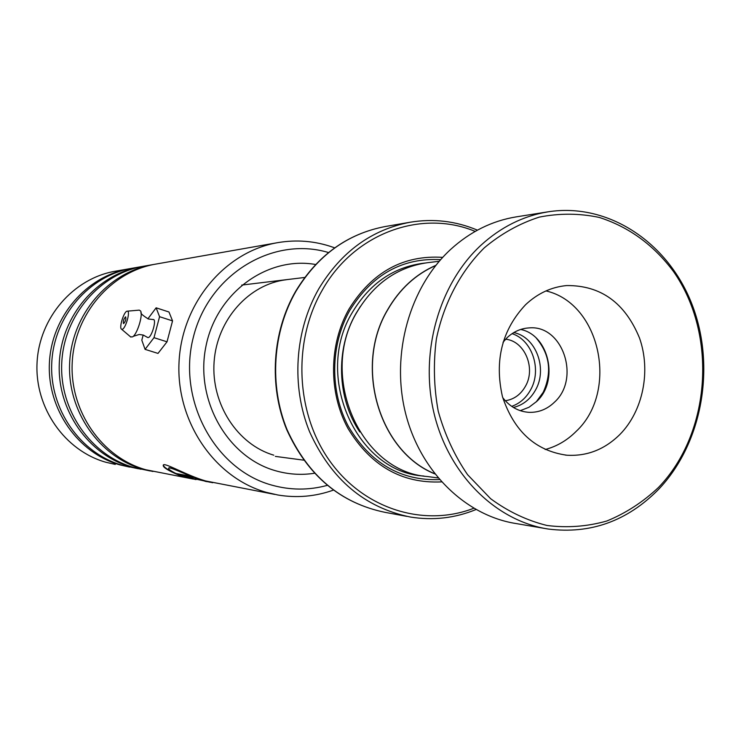 <?xml version="1.0" encoding="UTF-8"?>
<svg xmlns="http://www.w3.org/2000/svg" width="741" height="741" viewBox="0 0 741 741"><rect width="100%" height="100%" fill="white"/><g stroke="black" fill="none" stroke-linecap="round" stroke-linejoin="round"><path stroke-width="1.11" d="M513.402 407.467C522.951 405.151 530.343 399.306 535.576 389.933C547.84 368.666 535.873 336.859 513.791 332.579M511.707 406.355C519.802 403.484 526.11 397.963 530.621 389.794C542.069 369.824 532.325 340.054 512.087 333.663M505.306 400.751C514.013 399.427 520.747 394.564 525.499 386.172C536.021 368.092 524.665 341.017 505.621 339.202M435.717 265.51C415.664 274.355 399.668 289.11 387.738 309.757C353.948 365.989 378.92 451.223 434.587 473.675M439.228 261.277L427.344 262.712C397.602 267.047 374.214 283.405 357.153 311.776C317.935 375.391 360.385 471.878 427.511 476.546L438.042 477.945M442.701 257.368C403.382 254.848 372.167 272.04 349.067 308.932C328.837 344.454 328.365 392.36 347.918 428.344C370.667 465.848 401.854 483.697 441.488 481.9M440.636 259.656C402.483 257.59 372.232 274.448 349.882 310.238C330.18 344.852 329.625 391.47 348.52 426.631C370.5 463.282 400.807 480.937 439.45 479.594M475.194 231.405C421.388 208.981 354.189 233.082 322.224 290.222C292.389 341.823 295.724 413.617 330.032 461.356C364.257 509.234 424.047 527.49 473.721 508.289M475.954 509.558C454.844 518.181 432.994 520.673 410.412 517.033C364.674 507.715 331.079 479.297 309.599 431.799C291.083 386.274 294.705 330.764 318.797 288.777C341.212 251.764 371.676 229.58 410.181 222.226C433.402 218.4 455.826 221.05 477.436 230.155M435.875 265.315C415.71 274.151 399.631 288.953 387.645 309.692C353.763 366.063 378.892 451.51 434.745 473.87M658.471 487.467C711.027 433.077 717.677 334.636 673.523 271.558C653.692 244.993 628.961 226.959 599.321 217.446C579.434 213.241 559.418 213.13 539.244 217.122C519.45 223.504 501.12 233.748 484.262 247.855C460.55 271.456 443.757 303.236 436.384 338.943C433.226 363.183 433.846 387.284 438.237 411.246C444.748 434.522 454.529 455.669 467.58 474.685L490.625 498.702C508.15 511.577 526.934 520.506 546.988 525.471C567.282 528.046 587.233 526.555 606.842 520.997C625.802 513.217 643.012 502.046 658.471 487.467M480.714 245.456C500.749 227.126 523.174 215.918 547.997 211.833C608.417 202.284 668.373 242.696 692.14 304.718C716.075 366.721 702.32 443.739 658.323 489.634C627.099 521.155 590.429 534.289 548.294 529.046C496.035 521.071 449.092 475.055 434.235 414.145C419.35 353.262 438.7 284.396 480.714 245.456M525.591 304.699C502.037 329.828 494.321 360.45 502.435 396.583C514.022 431.29 535.484 450.843 566.846 455.215C587.011 456.4 604.702 449.481 619.921 434.448C643.077 410.922 651.117 370.898 639.511 338.026C625.015 302.773 600.738 285.285 566.68 285.563C551.369 286.999 537.679 293.371 525.591 304.699M545.163 449.528C556.797 446.425 567.097 440.404 576.053 431.484C619.068 391.656 600.627 303.421 545.978 290.917M502.741 397.639C509.836 406.809 518.681 411.709 529.278 412.357C538.818 412.57 547.228 409.18 554.5 402.159C580.768 378.531 562.688 324.715 529.204 327.902C520.932 328.356 513.569 331.625 507.113 337.683L503.028 342.277M520.664 329.458C549.118 335.071 559.205 381.05 536.66 401.474L528.972 407.272L520.247 410.671M544.783 528.453L516.44 523.609C465.487 515.819 419.795 471.304 405.355 412.459C390.877 353.642 409.69 287.137 450.602 249.458C470.109 231.72 491.959 220.864 516.162 216.881L547.997 211.833M328.541 252.551C273.031 235.777 208.981 274.087 193.401 337.007C177.034 399.695 214.594 469.248 271.382 485.003C290.083 490.292 308.691 490.422 327.207 485.383M333.311 490.144C315.314 496.535 296.854 498.156 277.903 495.007L266.186 492.302C214.566 477.76 176.025 421.583 179.026 362.321C181.675 303.041 225.227 251.551 277.755 242.64C296.641 239.436 315.073 240.973 333.033 247.262L334.691 247.865M130.814 268.501L115.179 271.243C73.387 278.375 39.143 317.769 37.05 362.858C34.688 407.93 64.939 450.824 105.944 462.273L115.263 464.403M154.202 264.389L152.683 264.639C108.325 272.206 71.886 314.388 69.654 362.738C67.144 411.06 99.35 457.021 142.893 469.192L152.915 471.48M277.755 242.64L155.61 264.129C111.057 271.725 74.443 314.128 72.21 362.729C69.682 411.311 102.036 457.503 145.773 469.738L193.225 479.066M142.263 266.482L140.809 266.732C97.256 274.161 61.503 315.462 59.326 362.775C56.862 410.069 88.448 455.057 131.185 467.006L140.994 469.238M152.683 264.639L143.606 266.241C99.868 273.698 63.958 315.212 61.762 362.766C59.289 410.301 91.023 455.52 133.954 467.515L150.127 470.961M129.416 268.733C86.641 276.041 51.564 316.49 49.415 362.812C46.998 409.115 77.99 453.177 119.968 464.894L129.564 467.089M140.809 266.732L132.102 268.261C89.152 275.596 53.908 316.25 51.759 362.803C49.332 409.338 80.463 453.622 122.617 465.394L138.298 468.738M210.379 482.298L195.661 479.038L184.342 476.917L196.032 479.603M274.772 494.414L205.646 480.955C187.436 475.731 165.438 462.829 163.428 464.866C162.075 466.737 167.197 470.155 178.794 475.129L193.169 477.806L187.593 475.639L175.876 473.48C170.291 470.646 167.938 468.849 168.8 468.09C170.254 466.635 188.918 476.37 203.46 480.548L212.658 482.724M204.97 481.28L207.248 481.715M190.937 478.158L192.567 478.881M163.344 464.913C163.455 467.2 168.652 470.47 178.924 474.731L178.794 475.129M178.924 474.731L190.808 476.926M169.004 467.719L169.004 467.719C171.606 467.793 179.526 470.692 192.753 476.435M148.469 319.01L153.183 319.538C157.073 318.871 151.618 337.933 148.024 337.563L147.339 337.238M125.572 316.833C123.654 319.01 122.978 321.279 123.543 323.632L123.617 323.632C125.544 321.464 126.22 319.195 125.655 316.842L125.572 316.833M127.211 311.174C130.944 310.451 125.424 329.625 121.978 329.31L121.58 329.208C118.69 328.106 124.016 311.007 127.193 311.174L127.211 311.174M127.193 311.174L139.271 310.127L140.595 310.979C143.254 314.86 137.131 334.543 132.537 336.896L130.499 336.794M143.18 335.025L141.809 340.175L145.069 349.354L158 353.411L167.021 341.814L172.551 320.89L168.967 311.998L156.129 307.821L147.894 318.815M145.069 349.354L153.998 337.674L167.021 341.814M153.998 337.674L159.565 316.694L172.551 320.89M159.565 316.694L156.129 307.821M536.225 401.891L543.19 392.341C552.147 372.566 549.933 354.587 536.549 338.424M360.487 306.292L355.967 313.554C335.377 348.946 336.979 398.408 359.774 431.957M425.102 263.018C394.369 266.556 370.176 282.923 352.54 312.091C313.147 375.863 356.523 472.508 423.945 476.037M385.376 512.411C340.536 503.25 307.654 475.657 286.721 429.65C268.659 385.579 272.169 331.94 295.678 291.25C317.546 255.349 347.372 233.776 385.163 226.542C347.594 233.721 317.889 255.247 296.048 291.12C272.577 331.82 269.048 385.589 287.082 429.706C307.997 475.75 340.758 503.315 385.376 512.411L406.902 516.384M314.416 473.267C301.272 475.287 288.23 474.416 275.281 470.665C227.376 457.077 194.846 400.01 205.924 346.436C216.418 292.714 267.344 255.895 315.62 264.5M241.733 285.081L304.736 277.458M385.163 226.542L410.181 222.226M275.346 456.391L303.671 460.161M565.374 455.085L566.846 455.215M528.648 412.32L529.278 412.357M286.202 279.765C249.208 284.053 217.094 319.399 214.112 361.701C210.898 403.984 237.657 444.674 273.8 455.178M147.589 337.461L143.328 335.071L139.252 334.478L133.26 336.321M141.049 312.433C140.206 313.221 142.643 315.397 148.33 318.973M121.58 329.208L130.87 337.109"/></g></svg>
